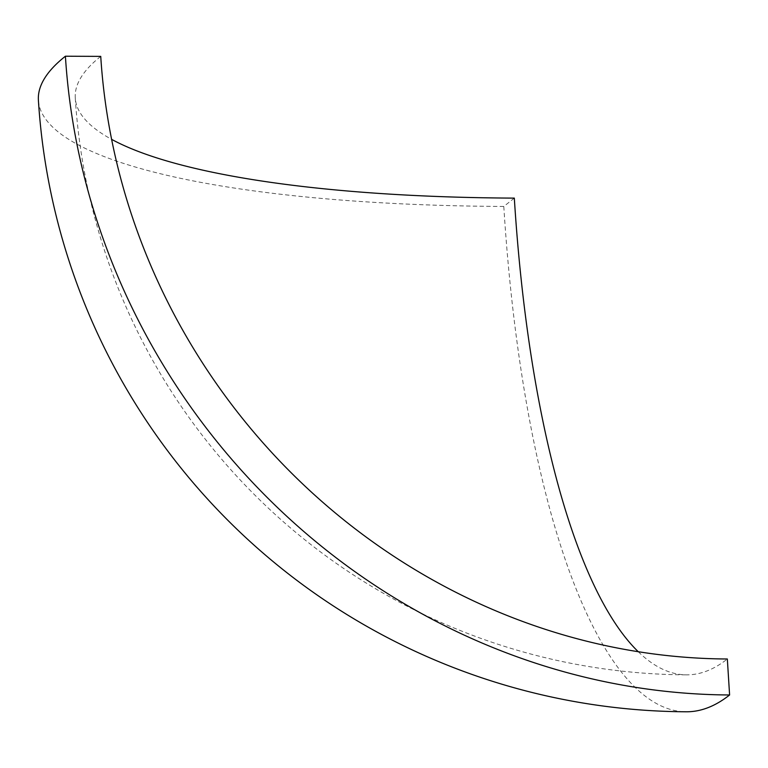 <?xml version="1.0" encoding="UTF-8"?>
<svg xmlns="http://www.w3.org/2000/svg" width="768" height="768" viewBox="0 0 768 768"><rect width="100%" height="100%" fill="white"/><g stroke="black" fill="none" stroke-linecap="round" stroke-linejoin="round"><path stroke-width="0.58" stroke-dasharray="3.84 2.88" d="M514.32 198.115L503.798 206.448A652.493 190.032 -89.7 0 0 686.39 711.782M503.798 206.448A652.493 141.648 -3.6 0 1 38.4 100.262M638.246 651.715A615.562 179.28 -89.7 0 0 686.573 674.851A615.562 179.28 -89.7 0 0 727.334 658.992M100.742 56.39A615.562 133.632 176.4 0 0 75.264 97.949A615.562 133.632 176.4 0 0 111.61 139.344M75.264 97.949A615.562 615.562 0 0 0 686.573 674.851"/><path stroke-width="1.15" d="M65.405 56.218A652.493 141.648 -3.6 0 0 38.4 100.262A652.493 652.493 0 0 0 686.39 711.782A652.493 190.032 -89.7 0 0 729.6 694.973A652.493 607.92 -128.4 0 1 65.405 56.218L100.742 56.39A615.562 573.514 51.6 0 0 727.334 658.992L729.6 694.973M111.61 139.344A615.562 133.632 176.4 0 0 514.32 198.115A615.562 179.28 -89.7 0 0 638.246 651.715"/></g></svg>
